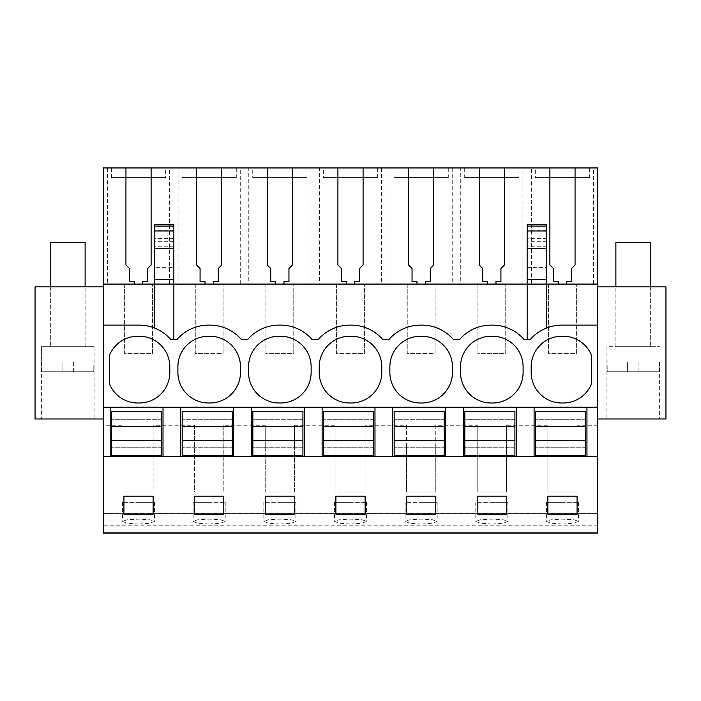 <?xml version="1.0" encoding="UTF-8"?>
<svg xmlns="http://www.w3.org/2000/svg" width="701" height="701" viewBox="0 0 701 701"><rect width="100%" height="100%" fill="white"/><g stroke="black" fill="none" stroke-linecap="round" stroke-linejoin="round"><path stroke-width="0.53" stroke-dasharray="3.5 2.63" d="M103.205 325.115L139.227 325.115A41.727 41.727 0 0 1 154.386 327.972L154.386 226.072M597.795 325.115L561.773 325.115A41.727 41.727 0 0 0 546.614 327.972L546.614 284.089L103.205 284.089L103.205 167.951L178.107 167.951L178.107 284.089L244.518 284.089L154.386 284.089L173.857 284.089L173.857 339.24L170.518 339.24A41.727 41.727 0 0 0 154.386 327.972M597.795 446.94L577.072 446.94L577.072 492.023L547.867 492.023L547.867 446.94L506.42 446.94L506.42 492.023L477.206 492.023L477.206 446.94L435.759 446.94L435.759 492.023L406.554 492.023L406.554 446.94L365.107 446.94L365.107 492.023L335.893 492.023L335.893 446.94L294.446 446.94L294.446 492.023L265.241 492.023L265.241 446.94L223.794 446.94L223.794 492.023L194.58 492.023L194.58 446.94L153.133 446.94L153.133 492.023L123.928 492.023L123.928 425.262L103.205 425.262L103.205 513.702L597.795 513.702L597.795 284.089L527.143 284.089L527.143 339.24L523.805 339.24M103.205 513.702L103.205 525.224L597.795 525.224L597.795 533.049M103.205 533.049L103.205 525.224M103.205 425.262L103.205 284.089L107.455 284.089L107.455 167.951M103.205 418.996L103.205 286.867L103.205 418.996L35.05 418.996L35.05 286.867L103.205 286.867M173.857 226.072L173.857 267.396L154.386 267.396M173.857 267.396L173.857 284.089L103.205 284.089M247.856 339.24A41.727 41.727 0 0 1 279.848 325.124A41.727 41.727 0 0 1 280.54 325.115M318.508 339.24A41.727 41.727 0 0 1 350.5 325.124A41.727 41.727 0 0 1 351.192 325.115M389.169 339.24A41.727 41.727 0 0 1 421.161 325.124A41.727 41.727 0 0 1 421.853 325.115M459.821 339.24A41.727 41.727 0 0 1 491.813 325.124A41.727 41.727 0 0 1 492.505 325.115M177.195 339.24A41.727 41.727 0 0 1 208.495 325.115L209.879 325.115M527.143 267.396L546.614 267.396L546.614 284.089L527.143 284.089L597.795 284.089L456.482 284.089L527.143 284.089L527.143 226.072M546.614 267.396L546.614 226.072M597.795 284.089L597.795 167.951L531.393 167.951L531.393 284.089M597.795 513.702L597.795 525.224M597.795 418.996L597.795 286.867L665.95 286.867L665.95 418.996L597.795 418.996L597.795 286.867M566.645 284.089L566.645 281.609L571.578 281.609L571.578 268.483L575.057 265.004L575.057 167.951M558.294 284.089L558.294 281.609L553.361 281.609L553.361 268.483L549.882 265.004L549.882 167.951M495.984 284.089L495.984 281.609L500.926 281.609L500.926 268.483L504.396 265.004L504.396 167.951M487.642 284.089L487.642 281.609L482.7 281.609L482.7 268.483L479.221 265.004L479.221 167.951M425.332 284.089L425.332 281.609L430.265 281.609L430.265 268.483L433.744 265.004L433.744 167.951M416.981 284.089L416.981 281.609L412.048 281.609L412.048 268.483L408.569 265.004L408.569 167.951M354.671 284.089L354.671 281.609L359.613 281.609L359.613 268.483L363.092 265.004L363.092 167.951M346.329 284.089L346.329 281.609L341.387 281.609L341.387 268.483L337.908 265.004L337.908 167.951M284.019 284.089L284.019 281.609L288.952 281.609L288.952 268.483L292.431 265.004L292.431 167.951M275.668 284.089L275.668 281.609L270.735 281.609L270.735 268.483L267.256 265.004L267.256 167.951M213.358 284.089L213.358 281.609L218.3 281.609L218.3 268.483L221.779 265.004L221.779 167.951M205.016 284.089L205.016 281.609L200.074 281.609L200.074 268.483L196.604 265.004L196.604 167.951M142.706 284.089L142.706 281.609L147.639 281.609L147.639 268.483L151.118 265.004L151.118 167.951M134.355 284.089L134.355 281.609L129.422 281.609L129.422 268.483L125.943 265.004L125.943 167.951M597.795 425.262L577.072 425.262L577.072 492.023L547.867 492.023L547.867 425.262L506.42 425.262L506.42 492.023L477.206 492.023L477.206 425.262L435.759 425.262L435.759 492.023L406.554 492.023L406.554 425.262L365.107 425.262L365.107 492.023L335.893 492.023L335.893 425.262L294.446 425.262L294.446 492.023L265.241 492.023L265.241 425.262L223.794 425.262L223.794 492.023L194.58 492.023L194.58 425.262L153.133 425.262L153.133 492.023L123.928 492.023L123.928 446.94L103.205 446.94M562.465 524.059L573.83 523.226L578.5 521.386L573.839 519.739L562.465 519.108L551.1 519.739L546.438 521.386L551.109 523.226L562.465 524.059M138.535 524.059L127.17 523.226L122.5 521.386L127.161 519.739L138.535 519.108L149.9 519.739L154.562 521.386L149.891 523.226L138.535 524.059M421.152 524.059L409.796 523.226L405.125 521.386L409.787 519.739L421.152 519.108L432.526 519.739L437.187 521.386L432.517 523.226L421.152 524.059M209.187 524.059L220.552 523.226L225.223 521.386L220.552 519.739L209.187 519.108L197.822 519.739L193.152 521.386L197.822 523.226L209.187 524.059M279.848 524.059L268.483 523.226L263.813 521.386L268.474 519.739L279.848 519.108L291.213 519.739L295.875 521.386L291.204 523.226L279.848 524.059M491.813 524.059L480.448 523.226L475.777 521.386L480.448 519.739L491.813 519.108L503.178 519.739L507.848 521.386L503.178 523.226L491.813 524.059M350.5 524.059L361.865 523.226L366.535 521.386L361.865 519.739L350.5 519.108L339.135 519.739L334.465 521.386L339.135 523.226L350.5 524.059M597.795 456.553L103.205 456.553M597.795 407.176L103.205 407.176M522.893 284.089L522.893 167.951L531.393 167.951M522.893 167.951L460.732 167.951L460.732 284.089M452.233 284.089L385.83 284.089L452.233 284.089L452.233 167.951L460.732 167.951M452.233 167.951L390.08 167.951L390.08 284.089M381.581 284.089L315.17 284.089L381.581 284.089L381.581 167.951L390.08 167.951M381.581 167.951L319.419 167.951L319.419 284.089M310.92 284.089L244.518 284.089L310.92 284.089L310.92 167.951L319.419 167.951M310.92 167.951L248.767 167.951L248.767 284.089M240.268 284.089L240.268 167.951L248.767 167.951M240.268 167.951L178.107 167.951M165.655 167.951L111.406 167.951L165.655 167.951L165.655 177.572L111.406 177.572L111.406 167.951M394.032 167.951L448.281 167.951L394.032 167.951L394.032 177.572L448.281 177.572L448.281 167.951M518.933 167.951L464.693 167.951L518.933 167.951L518.933 177.572L464.693 177.572L464.693 167.951M535.345 167.951L589.594 167.951L535.345 167.951L535.345 177.572L589.594 177.572L589.594 167.951M323.38 167.951L377.62 167.951L323.38 167.951L323.38 177.572L377.62 177.572L377.62 167.951M182.067 167.951L236.307 167.951L182.067 167.951L182.067 177.572L236.307 177.572L236.307 167.951M252.719 167.951L306.968 167.951L252.719 167.951L252.719 177.572L306.968 177.572L306.968 167.951M107.455 284.089L178.107 284.089M124.62 284.089L124.62 353.628L152.441 353.628L152.441 284.089L152.441 353.628L124.62 353.628L124.62 284.089M195.281 284.089L195.281 353.628L223.093 353.628L223.093 284.089L223.093 353.628L195.281 353.628L195.281 284.089M265.933 284.089L265.933 353.628L293.754 353.628L293.754 284.089L293.754 353.628L265.933 353.628L265.933 284.089M336.594 284.089L336.594 353.628L364.406 353.628L364.406 284.089L364.406 353.628L336.594 353.628L336.594 284.089M407.246 284.089L407.246 353.628L435.067 353.628L435.067 284.089L435.067 353.628L407.246 353.628L407.246 284.089M477.907 284.089L477.907 353.628L505.719 353.628L505.719 284.089L505.719 353.628L477.907 353.628L477.907 284.089M548.559 284.089L548.559 353.628L576.38 353.628L576.38 284.089L576.38 353.628L548.559 353.628L548.559 284.089M123.928 425.262L123.928 446.94M59.401 286.867L85.119 286.867L59.401 286.867M80.37 418.996L41.385 418.996L80.37 418.996M530.482 339.24L527.143 339.24M593.545 284.089L593.545 167.951M577.072 425.262L577.072 446.94M645.901 418.996L606.917 418.996L645.901 418.996M641.599 286.867L615.881 286.867L641.599 286.867M153.133 425.262L153.133 446.94M194.58 425.262L194.58 446.94M223.794 425.262L223.794 446.94M265.241 425.262L265.241 446.94M294.446 425.262L294.446 446.94M335.893 425.262L335.893 446.94M365.107 425.262L365.107 446.94M406.554 425.262L406.554 446.94M435.759 425.262L435.759 446.94M477.206 425.262L477.206 446.94M506.42 425.262L506.42 446.94M547.867 425.262L547.867 446.94M562.465 502.372C541.785 502.372 541.785 502.372 562.465 502.372C541.785 502.372 541.785 502.372 562.465 502.372L578.5 502.372L562.465 502.372M138.535 502.372C159.215 502.372 159.215 502.372 138.535 502.372C159.215 502.372 159.215 502.372 138.535 502.372L122.5 502.372L138.535 502.372M421.152 502.372L437.187 502.372L421.152 502.372C400.473 502.372 400.473 502.372 421.152 502.372C400.473 502.372 400.473 502.372 421.152 502.372M209.187 502.372C188.508 502.372 188.508 502.372 209.187 502.372C188.508 502.372 188.508 502.372 209.187 502.372L225.223 502.372L209.187 502.372M279.848 502.372L295.875 502.372L279.848 502.372C259.16 502.372 259.16 502.372 279.848 502.372C259.16 502.372 259.16 502.372 279.848 502.372M491.813 502.372L507.848 502.372L491.813 502.372C471.133 502.372 471.133 502.372 491.813 502.372C471.133 502.372 471.133 502.372 491.813 502.372M350.5 502.372C329.82 502.372 329.82 502.372 350.5 502.372C329.82 502.372 329.82 502.372 350.5 502.372L366.535 502.372L350.5 502.372M123.928 496.194L123.928 514.271L153.133 514.271L153.133 496.194L123.928 496.194M335.893 496.194L335.893 514.271L365.107 514.271L365.107 496.194L335.893 496.194M435.759 514.271L435.759 496.194L406.554 496.194L406.554 514.271L435.759 514.271M194.58 496.194L194.58 514.271L223.794 514.271L223.794 496.194L194.58 496.194M265.241 496.194L265.241 514.271L294.446 514.271L294.446 496.194L265.241 496.194M506.42 514.271L506.42 496.194L477.206 496.194L477.206 514.271L506.42 514.271M577.072 514.271L577.072 496.194L547.867 496.194L547.867 514.271L577.072 514.271M516.295 456.553L516.295 407.176M463.44 456.553L463.44 407.176M445.634 456.553L445.634 407.176M392.779 456.553L392.779 407.176M374.982 456.553L374.982 407.176M322.127 456.553L322.127 407.176M304.322 456.553L304.322 407.176M251.466 456.553L251.466 407.176M233.67 456.553L233.67 407.176M180.814 456.553L180.814 407.176M163.009 456.553L163.009 407.176M586.947 456.553L586.947 407.176M534.092 456.553L534.092 407.176M138.535 336.252A30.599 30.599 0 0 0 109.321 355.74L109.321 383.508A30.599 30.599 0 0 0 138.535 402.996A30.599 30.599 0 0 0 169.826 372.406L169.826 366.842A30.599 30.599 0 0 0 138.535 336.252M523.104 372.406L523.104 366.842A30.599 30.599 0 0 0 491.813 336.252A30.599 30.599 0 0 0 460.522 366.842L460.522 372.406A30.599 30.599 0 0 0 491.813 402.996A30.599 30.599 0 0 0 523.104 372.406M240.478 366.842A30.599 30.599 0 0 0 209.187 336.252A30.599 30.599 0 0 0 177.896 366.842L177.896 372.406A30.599 30.599 0 0 0 209.187 402.996A30.599 30.599 0 0 0 240.478 372.406L240.478 366.842M381.791 366.842A30.599 30.599 0 0 0 350.5 336.252A30.599 30.599 0 0 0 319.209 366.842L319.209 372.406A30.599 30.599 0 0 0 350.5 402.996A30.599 30.599 0 0 0 381.791 372.406L381.791 366.842M389.861 372.406L389.861 366.842A30.599 30.599 0 0 1 421.152 336.252A30.599 30.599 0 0 1 452.452 366.842L452.452 372.406A30.599 30.599 0 0 1 421.152 402.996A30.599 30.599 0 0 1 389.861 372.406M248.548 372.406L248.548 366.842A30.599 30.599 0 0 1 279.848 336.252A30.599 30.599 0 0 1 311.139 366.842L311.139 372.406A30.599 30.599 0 0 1 279.848 402.996A30.599 30.599 0 0 1 248.548 372.406M531.174 372.406A30.599 30.599 0 0 0 562.465 402.996A30.599 30.599 0 0 0 591.679 383.508L591.679 355.74A30.599 30.599 0 0 0 562.465 336.252A30.599 30.599 0 0 0 531.174 366.842L531.174 372.406M169.607 284.089L169.607 167.951M111.406 177.572L165.655 177.572M448.281 177.572L394.032 177.572M464.693 177.572L518.933 177.572M589.594 177.572L535.345 177.572M377.62 177.572L323.38 177.572M236.307 177.572L182.067 177.572M306.968 177.572L252.719 177.572M85.119 346.671L85.119 286.867L85.119 346.671L50.349 346.671L76.067 346.671M80.37 346.671L41.385 346.671L94.083 346.671L41.385 346.671L41.385 418.996M606.917 361.979L607.25 371.714L659.282 371.714L607.25 371.714L606.917 346.671L659.615 346.671L620.63 346.671M615.881 346.671L615.881 286.867L615.881 346.671L650.651 346.671L624.933 346.671M161.616 455.58L161.616 411.347L111.547 411.347L111.547 455.58L161.616 455.58M161.616 426.541L111.547 426.541M161.616 440.394L111.547 440.394M161.616 447.238L111.547 447.238L161.616 447.238M161.616 419.697L111.547 419.697L161.616 419.697M232.276 455.58L232.276 411.347L182.207 411.347L182.207 455.58L232.276 455.58M232.276 426.541L182.207 426.541M232.276 440.394L182.207 440.394M232.276 447.238L182.207 447.238L232.276 447.238M232.276 419.697L182.207 419.697L232.276 419.697M302.928 455.58L302.928 411.347L252.859 411.347L252.859 455.58L302.928 455.58M302.928 426.541L252.859 426.541M302.928 440.394L252.859 440.394M302.928 447.238L252.859 447.238L302.928 447.238M302.928 419.697L252.859 419.697L302.928 419.697M373.589 455.58L373.589 411.347L323.52 411.347L323.52 455.58L373.589 455.58M373.589 426.541L323.52 426.541M373.589 440.394L323.52 440.394M373.589 447.238L323.52 447.238L373.589 447.238M373.589 419.697L323.52 419.697L373.589 419.697M444.241 455.58L444.241 411.347L394.172 411.347L394.172 455.58L444.241 455.58M444.241 426.541L394.172 426.541M444.241 440.394L394.172 440.394M444.241 447.238L394.172 447.238L444.241 447.238M444.241 419.697L394.172 419.697L444.241 419.697M514.902 455.58L514.902 411.347L464.833 411.347L464.833 455.58L514.902 455.58M514.902 426.541L464.833 426.541M514.902 440.394L464.833 440.394M514.902 447.238L464.833 447.238L514.902 447.238M514.902 419.697L464.833 419.697L514.902 419.697M585.554 455.58L585.554 411.347L535.485 411.347L535.485 455.58L585.554 455.58M585.554 426.541L535.485 426.541M585.554 440.394L535.485 440.394M585.554 447.238L535.485 447.238L585.554 447.238M585.554 419.697L535.485 419.697L585.554 419.697M85.119 242.362L50.349 242.362M94.083 361.979L93.75 371.714L41.718 371.714L93.75 371.714L94.083 346.671L41.385 346.671L41.385 361.979M41.718 371.714L41.718 361.979L62.082 361.979L41.718 361.979L41.718 371.714L73.386 371.714L41.718 371.714M73.386 371.714L73.386 361.979L93.75 361.979L62.082 361.979L73.386 361.979L73.386 371.714M62.082 371.714L62.082 361.979L62.082 371.714M650.651 242.362L615.881 242.362M659.282 371.714L659.282 361.979L638.918 361.979L659.282 361.979L659.282 371.714L627.614 371.714L659.282 371.714M638.918 371.714L638.918 361.979L607.25 361.979L638.918 361.979L638.918 371.714M627.614 371.714L627.614 361.979L627.614 371.714M173.857 226.993L154.386 226.993M173.857 230.603L154.386 230.603M173.857 238.454L154.386 238.454M173.857 241.337L154.386 241.337M173.857 246.253L154.386 246.253M546.614 226.993L527.143 226.993M546.614 230.603L527.143 230.603M546.614 238.454L527.143 238.454M546.614 241.337L527.143 241.337M546.614 246.253L527.143 246.253M103.205 513.579L597.795 513.579M546.438 502.372L546.438 521.386M578.5 502.372L578.5 521.386M154.562 502.372L154.562 521.386M122.5 502.372L122.5 521.386M437.187 502.372L437.187 521.386M405.125 502.372L405.125 521.386M193.152 502.372L193.152 521.386M225.223 502.372L225.223 521.386M295.875 502.372L295.875 521.386M263.813 502.372L263.813 521.386M507.848 502.372L507.848 521.386M475.777 502.372L475.777 521.386M334.465 502.372L334.465 521.386M366.535 502.372L366.535 521.386M50.349 286.867L50.349 346.671L50.349 286.867M94.083 346.671L94.083 418.996M606.917 346.671L606.917 418.996M659.615 361.979L659.615 418.996M650.651 286.867L650.651 346.671L650.651 286.867"/><path stroke-width="1.05" d="M597.795 456.553L597.795 284.089L546.614 284.089L546.614 224.583L527.143 224.583L527.143 284.089L173.857 284.089L173.857 248.408L154.386 248.408L154.386 284.089L103.205 284.089L103.205 533.049L597.795 533.049L597.795 456.553L103.205 456.553M103.205 325.115L139.227 325.115A41.727 41.727 0 0 1 170.518 339.24L173.857 339.24L173.857 284.089L154.386 284.089L154.386 327.972M154.386 248.408L154.386 224.592L173.857 224.583L173.857 226.072L154.386 226.072M103.205 284.089L103.205 167.951L151.118 167.951L151.118 265.004L147.639 268.483L147.639 281.609L142.706 281.609L142.706 284.089M173.857 279.471L154.386 279.471M173.857 248.408L173.857 226.072M247.856 339.24L241.179 339.24A41.727 41.727 0 0 0 209.879 325.115A41.727 41.727 0 0 1 241.179 339.24L247.856 339.24A41.727 41.727 0 0 1 279.147 325.115L280.54 325.115A41.727 41.727 0 0 1 311.831 339.24L318.508 339.24A41.727 41.727 0 0 1 349.808 325.115L351.192 325.115A41.727 41.727 0 0 1 382.492 339.24L389.169 339.24A41.727 41.727 0 0 1 420.46 325.115L421.853 325.115A41.727 41.727 0 0 1 453.144 339.24L459.821 339.24A41.727 41.727 0 0 1 491.121 325.115L492.505 325.115A41.727 41.727 0 0 1 523.805 339.24L530.482 339.24A41.727 41.727 0 0 1 561.773 325.115L597.795 325.115M177.195 339.24L173.857 339.24L177.195 339.24A41.727 41.727 0 0 1 208.495 325.115L209.879 325.115M530.482 339.24A41.727 41.727 0 0 1 546.614 327.972L546.614 284.089L527.143 284.089L527.143 339.24M597.795 284.089L597.795 167.951L575.057 167.951L575.057 265.004L571.578 268.483L571.578 281.609L566.645 281.609L566.645 284.089M558.294 284.089L558.294 281.609L553.361 281.609L553.361 268.483L549.882 265.004L549.882 167.951L575.057 167.951M549.882 167.951L504.396 167.951L504.396 265.004L500.926 268.483L500.926 281.609L495.984 281.609L495.984 284.089M487.642 284.089L487.642 281.609L482.7 281.609L482.7 268.483L479.221 265.004L479.221 167.951L504.396 167.951M479.221 167.951L433.744 167.951L433.744 265.004L430.265 268.483L430.265 281.609L425.332 281.609L425.332 284.089M416.981 284.089L416.981 281.609L412.048 281.609L412.048 268.483L408.569 265.004L408.569 167.951L433.744 167.951M408.569 167.951L363.092 167.951L363.092 265.004L359.613 268.483L359.613 281.609L354.671 281.609L354.671 284.089M346.329 284.089L346.329 281.609L341.387 281.609L341.387 268.483L337.908 265.004L337.908 167.951L363.092 167.951M337.908 167.951L292.431 167.951L292.431 265.004L288.952 268.483L288.952 281.609L284.019 281.609L284.019 284.089M275.668 284.089L275.668 281.609L270.735 281.609L270.735 268.483L267.256 265.004L267.256 167.951L292.431 167.951M267.256 167.951L221.779 167.951L221.779 265.004L218.3 268.483L218.3 281.609L213.358 281.609L213.358 284.089M205.016 284.089L205.016 281.609L200.074 281.609L200.074 268.483L196.604 265.004L196.604 167.951L221.779 167.951M196.604 167.951L151.118 167.951M125.943 167.951L125.943 265.004L129.422 268.483L129.422 281.609L134.355 281.609L134.355 284.089M103.205 532.874L597.795 532.874M123.928 496.194L123.928 514.271L153.133 514.271L153.133 496.194L123.928 496.194M335.893 496.194L335.893 514.271L365.107 514.271L365.107 496.194L335.893 496.194M435.759 514.271L435.759 496.194L406.554 496.194L406.554 514.271L435.759 514.271M194.58 496.194L194.58 514.271L223.794 514.271L223.794 496.194L194.58 496.194M265.241 496.194L265.241 514.271L294.446 514.271L294.446 496.194L265.241 496.194M506.42 514.271L506.42 496.194L477.206 496.194L477.206 514.271L506.42 514.271M577.072 514.271L577.072 496.194L547.867 496.194L547.867 514.271L577.072 514.271M597.795 407.176L110.153 407.176L110.153 456.553L110.153 407.176L103.205 407.176M492.505 325.115A41.727 41.727 0 0 1 523.805 339.24M421.853 325.115A41.727 41.727 0 0 1 453.144 339.24L459.821 339.24M351.192 325.115A41.727 41.727 0 0 1 382.492 339.24L389.169 339.24M280.54 325.115A41.727 41.727 0 0 1 311.831 339.24L318.508 339.24M109.321 355.74A30.599 30.599 0 0 1 138.535 336.252A30.599 30.599 0 0 1 169.826 366.842L169.826 372.406A30.599 30.599 0 0 1 138.535 402.996A30.599 30.599 0 0 1 109.321 383.508L109.321 355.74M523.104 372.406L523.104 366.842A30.599 30.599 0 0 0 491.813 336.252A30.599 30.599 0 0 0 460.522 366.842L460.522 372.406A30.599 30.599 0 0 0 491.813 402.996A30.599 30.599 0 0 0 523.104 372.406M209.187 336.252A30.599 30.599 0 0 1 240.478 366.842L240.478 372.406A30.599 30.599 0 0 1 209.187 402.996A30.599 30.599 0 0 1 177.896 372.406L177.896 366.842A30.599 30.599 0 0 1 209.187 336.252M350.5 336.252A30.599 30.599 0 0 1 381.791 366.842L381.791 372.406A30.599 30.599 0 0 1 350.5 402.996A30.599 30.599 0 0 1 319.209 372.406L319.209 366.842A30.599 30.599 0 0 1 350.5 336.252M389.861 372.406L389.861 366.842A30.599 30.599 0 0 1 421.152 336.252A30.599 30.599 0 0 1 452.452 366.842L452.452 372.406A30.599 30.599 0 0 1 421.152 402.996A30.599 30.599 0 0 1 389.861 372.406M248.548 372.406L248.548 366.842A30.599 30.599 0 0 1 279.848 336.252A30.599 30.599 0 0 1 311.139 366.842L311.139 372.406A30.599 30.599 0 0 1 279.848 402.996A30.599 30.599 0 0 1 248.548 372.406M562.465 402.996A30.599 30.599 0 0 1 531.174 372.406L531.174 366.842A30.599 30.599 0 0 1 562.465 336.252A30.599 30.599 0 0 1 591.679 355.74L591.679 383.508A30.599 30.599 0 0 1 562.465 402.996M103.205 418.996L35.05 418.996L35.05 286.867L103.205 286.867M546.614 279.471L527.143 279.471M586.947 456.553L586.947 407.176M597.795 418.996L665.95 418.996L665.95 286.867L597.795 286.867M516.295 456.553L516.295 407.176M534.092 456.553L534.092 407.176M463.44 456.553L463.44 407.176M445.634 456.553L445.634 407.176M392.779 456.553L392.779 407.176M374.982 456.553L374.982 407.176M322.127 456.553L322.127 407.176M304.322 456.553L304.322 407.176M251.466 456.553L251.466 407.176M233.67 456.553L233.67 407.176M180.814 456.553L180.814 407.176M163.009 456.553L163.009 407.176M161.616 426.541L161.616 455.58L111.547 455.58L111.547 411.347L161.616 411.347L161.616 426.541L111.547 426.541M161.616 440.394L111.547 440.394M232.276 426.541L232.276 455.58L182.207 455.58L182.207 411.347L232.276 411.347L232.276 426.541L182.207 426.541M232.276 440.394L182.207 440.394M302.928 426.541L302.928 455.58L252.859 455.58L252.859 411.347L302.928 411.347L302.928 426.541L252.859 426.541M302.928 440.394L252.859 440.394M373.589 426.541L373.589 455.58L323.52 455.58L323.52 411.347L373.589 411.347L373.589 426.541L323.52 426.541M373.589 440.394L323.52 440.394M444.241 426.541L444.241 455.58L394.172 455.58L394.172 411.347L444.241 411.347L444.241 426.541L394.172 426.541M444.241 440.394L394.172 440.394M514.902 426.541L514.902 455.58L464.833 455.58L464.833 411.347L514.902 411.347L514.902 426.541L464.833 426.541M514.902 440.394L464.833 440.394M585.554 426.541L585.554 455.58L535.485 455.58L535.485 411.347L585.554 411.347L585.554 426.541L535.485 426.541M585.554 440.394L535.485 440.394M50.349 286.867L50.349 242.362L85.119 242.362L85.119 286.867M615.881 286.867L615.881 242.362L650.651 242.362L650.651 286.867M173.857 230.98L154.386 230.98M546.614 248.408L527.143 248.408M546.614 230.98L527.143 230.98M546.614 226.072L527.143 226.072"/></g></svg>
